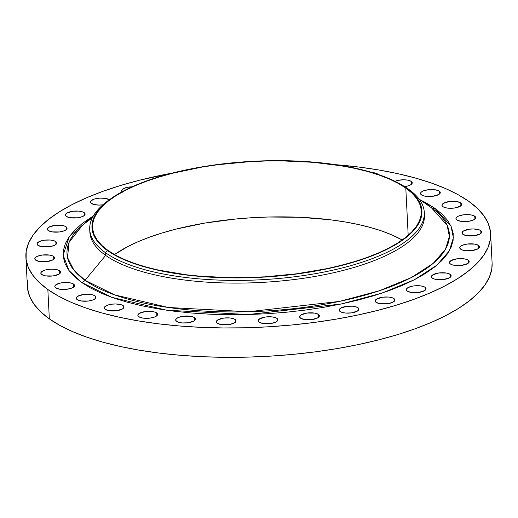 <?xml version="1.0" encoding="UTF-8"?>
<svg xmlns="http://www.w3.org/2000/svg" width="518" height="518" viewBox="0 0 518 518"><rect width="100%" height="100%" fill="white"/><g stroke="black" fill="none" stroke-linecap="round" stroke-linejoin="round"><path stroke-width="0.78" d="M411.305 181.423A9.887 3.477 177.1 0 1 412.237 182.796A9.887 3.477 177.1 0 1 404.584 186.597L408.223 185.845L410.819 184.725L412.231 182.699L411.305 181.423L407.472 180.089L403.846 179.791L398.174 180.329L395.007 181.3A9.887 3.477 177.1 0 1 411.305 181.423L411.454 184.259L411.305 181.423M378.373 174.683L377.726 174.067A9.887 3.477 177.1 0 1 378.166 174.436M109.266 199.702A9.887 3.477 177.1 0 1 109.35 199.767L105.426 198.368L99.87 198.116L94.464 199.035L91.032 200.803L90.553 201.489L90.734 202.836L93.661 204.448L98.841 205.089L102.894 204.824A9.887 3.477 177.1 0 1 91.375 203.451A9.887 3.477 177.1 0 1 90.443 202.078A9.887 3.477 177.1 0 1 98.083 198.284A9.887 3.477 177.1 0 1 109.266 199.702L109.266 199.702M84.181 212.658A9.887 3.477 177.1 0 1 85.114 214.031A9.887 3.477 177.1 0 1 77.473 217.825A9.887 3.477 177.1 0 1 66.298 216.407L70.137 217.741L77.609 217.806L82.537 216.556L84.531 215.307L85.107 213.934L84.181 212.658L81.896 211.661L78.6 211.104L72.87 211.253L66.783 213.105L65.372 215.132L66.298 216.407A9.887 3.477 177.1 0 1 65.365 215.035A9.887 3.477 177.1 0 1 73.006 211.24A9.887 3.477 177.1 0 1 84.181 212.658L84.324 215.494L84.181 212.658M66.136 226.793A9.887 3.477 177.1 0 1 67.068 228.173A9.887 3.477 177.1 0 1 59.428 231.967A9.887 3.477 177.1 0 1 48.252 230.549L52.091 231.883L59.564 231.947L64.491 230.698L66.485 229.442L67.062 228.075L66.136 226.793L63.85 225.803L60.554 225.246L54.824 225.395L48.737 227.247L47.326 229.267L48.252 230.549A9.887 3.477 177.1 0 1 47.319 229.17A9.887 3.477 177.1 0 1 54.96 225.375A9.887 3.477 177.1 0 1 66.136 226.793L66.278 229.636L66.136 226.793M55.814 241.582A9.887 3.477 177.1 0 1 56.747 242.955A9.887 3.477 177.1 0 1 49.106 246.749A9.887 3.477 177.1 0 1 37.931 245.331L41.77 246.665L49.242 246.73L54.17 245.48L56.164 244.224L56.74 242.858L55.814 241.582L53.529 240.585L50.233 240.028L44.509 240.177L41.019 240.909L37.587 242.683L37.011 244.049L37.931 245.331A9.887 3.477 177.1 0 1 36.998 243.952A9.887 3.477 177.1 0 1 44.639 240.164A9.887 3.477 177.1 0 1 55.814 241.582L55.963 244.418L55.814 241.582M53.619 256.436A9.887 3.477 177.1 0 1 54.552 257.809A9.887 3.477 177.1 0 1 46.911 261.603A9.887 3.477 177.1 0 1 35.736 260.185L39.575 261.519L47.047 261.59L53.134 259.738L54.545 257.711L52.629 255.892L49.786 255.102L42.308 255.037L37.38 256.287L35.392 257.537L34.81 258.909L35.736 260.185A9.887 3.477 177.1 0 1 34.803 258.812A9.887 3.477 177.1 0 1 42.444 255.018A9.887 3.477 177.1 0 1 53.619 256.436L53.762 259.272L53.619 256.436M59.635 270.797A9.887 3.477 177.1 0 1 60.567 272.17A9.887 3.477 177.1 0 1 52.92 275.964A9.887 3.477 177.1 0 1 41.744 274.546L45.584 275.88L53.056 275.945L59.143 274.1L60.554 272.073L59.635 270.797L57.349 269.8L52.169 269.159L48.323 269.392L44.833 270.124L41.401 271.898L40.825 273.271L41.744 274.546A9.887 3.477 177.1 0 1 40.812 273.174A9.887 3.477 177.1 0 1 48.459 269.379A9.887 3.477 177.1 0 1 59.635 270.797L59.777 273.634L59.635 270.797M73.621 284.11A9.887 3.477 177.1 0 1 74.553 285.483A9.887 3.477 177.1 0 1 66.913 289.277A9.887 3.477 177.1 0 1 55.737 287.859L59.57 289.193L67.042 289.258L71.976 288.008L73.964 286.758L74.547 285.386L73.621 284.11L71.335 283.113L68.033 282.556L62.309 282.705L58.819 283.437L55.387 285.211L54.811 286.577L55.737 287.859A9.887 3.477 177.1 0 1 54.804 286.486A9.887 3.477 177.1 0 1 62.445 282.692A9.887 3.477 177.1 0 1 73.621 284.11L73.763 286.946L73.621 284.11M95.047 295.862A9.887 3.477 177.1 0 1 95.979 297.235A9.887 3.477 177.1 0 1 88.338 301.029A9.887 3.477 177.1 0 1 77.163 299.611L80.996 300.945L88.474 301.01L93.402 299.76L95.39 298.504L95.972 297.138L95.047 295.862L92.761 294.865L89.465 294.308L83.735 294.457L77.648 296.309L76.237 298.329L77.163 299.611A9.887 3.477 177.1 0 1 76.23 298.232A9.887 3.477 177.1 0 1 83.871 294.444A9.887 3.477 177.1 0 1 95.047 295.862L95.189 298.698L95.047 295.862M123.09 305.601A9.887 3.477 177.1 0 1 124.022 306.973A9.887 3.477 177.1 0 1 116.382 310.768A9.887 3.477 177.1 0 1 105.206 309.35L109.039 310.683L116.518 310.748L122.604 308.903L124.016 306.876L123.09 305.601L120.804 304.603L115.631 303.962L111.778 304.195L108.288 304.927L104.856 306.701L104.28 308.074L105.206 309.35A9.887 3.477 177.1 0 1 104.273 307.977A9.887 3.477 177.1 0 1 111.914 304.183A9.887 3.477 177.1 0 1 123.09 305.601L123.232 308.437L123.09 305.601M156.669 312.95A9.887 3.477 177.1 0 1 157.601 314.329A9.887 3.477 177.1 0 1 149.961 318.123A9.887 3.477 177.1 0 1 138.785 316.705L142.625 318.039L150.097 318.104L155.024 316.854L157.019 315.598L157.595 314.232L156.669 312.95L154.383 311.959L151.088 311.402L145.357 311.551L139.271 313.403L137.859 315.423L138.785 316.705A9.887 3.477 177.1 0 1 137.853 315.326A9.887 3.477 177.1 0 1 145.493 311.532A9.887 3.477 177.1 0 1 156.669 312.95L156.812 315.792L156.669 312.95M194.496 317.638A9.887 3.477 177.1 0 1 195.435 319.01A9.887 3.477 177.1 0 1 187.788 322.805A9.887 3.477 177.1 0 1 176.612 321.387L178.898 322.384L182.2 322.941L187.924 322.792L194.01 320.94L195.422 318.913L193.512 317.094L190.663 316.304L183.191 316.239L178.263 317.489L176.269 318.738L175.693 320.111L176.612 321.387A9.887 3.477 177.1 0 1 175.68 320.014A9.887 3.477 177.1 0 1 183.32 316.22A9.887 3.477 177.1 0 1 194.496 317.638L194.645 320.474L194.496 317.638M235.12 319.476A9.887 3.477 177.1 0 1 236.053 320.849A9.887 3.477 177.1 0 1 228.412 324.644A9.887 3.477 177.1 0 1 217.236 323.226L221.076 324.559L228.548 324.624L233.476 323.374L235.47 322.125L236.046 320.752L235.12 319.476L232.835 318.479L229.539 317.922L223.808 318.071L217.722 319.923L216.31 321.95L217.236 323.226A9.887 3.477 177.1 0 1 216.304 321.853A9.887 3.477 177.1 0 1 223.944 318.058A9.887 3.477 177.1 0 1 235.12 319.476L235.263 322.313L235.12 319.476M276.975 318.389A9.887 3.477 177.1 0 1 277.907 319.768A9.887 3.477 177.1 0 1 270.266 323.562A9.887 3.477 177.1 0 1 259.091 322.144L262.93 323.478L270.402 323.543L275.33 322.293L277.324 321.037L277.901 319.671L276.975 318.389L274.689 317.398L271.393 316.841L265.663 316.99L259.576 318.842L258.165 320.862L259.091 322.144A9.887 3.477 177.1 0 1 258.158 320.765A9.887 3.477 177.1 0 1 265.799 316.971A9.887 3.477 177.1 0 1 276.975 318.389L277.117 321.231L276.975 318.389M318.453 314.432A9.887 3.477 177.1 0 1 319.386 315.805A9.887 3.477 177.1 0 1 311.745 319.6A9.887 3.477 177.1 0 1 300.569 318.181L304.409 319.515L311.881 319.58L317.968 317.735L319.379 315.708L317.463 313.889L314.62 313.099L307.148 313.034L301.055 314.879L299.644 316.906L300.569 318.181A9.887 3.477 177.1 0 1 299.637 316.809A9.887 3.477 177.1 0 1 307.278 313.014A9.887 3.477 177.1 0 1 318.453 314.432L318.596 317.269L318.453 314.432M357.964 307.744A9.887 3.477 177.1 0 1 358.896 309.123A9.887 3.477 177.1 0 1 351.256 312.917A9.887 3.477 177.1 0 1 340.08 311.499L342.366 312.49L345.661 313.047L351.392 312.898L357.478 311.046L358.89 309.026L357.964 307.744L355.678 306.753L352.382 306.196L346.652 306.345L340.566 308.197L339.154 310.217L340.08 311.499A9.887 3.477 177.1 0 1 339.148 310.12A9.887 3.477 177.1 0 1 346.788 306.326A9.887 3.477 177.1 0 1 357.964 307.744L358.106 310.586L357.964 307.744M393.984 298.595A9.887 3.477 177.1 0 1 394.917 299.967A9.887 3.477 177.1 0 1 387.276 303.762A9.887 3.477 177.1 0 1 376.1 302.344L379.94 303.678L387.412 303.742L392.34 302.493L394.334 301.236L394.91 299.87L393.984 298.595L391.699 297.597L388.403 297.041L382.672 297.19L376.586 299.041L375.174 301.062L376.1 302.344A9.887 3.477 177.1 0 1 375.168 300.964A9.887 3.477 177.1 0 1 382.808 297.177A9.887 3.477 177.1 0 1 393.984 298.595L394.127 301.431L393.984 298.595M425.136 287.322A9.887 3.477 177.1 0 1 426.068 288.694A9.887 3.477 177.1 0 1 418.427 292.489A9.887 3.477 177.1 0 1 407.252 291.071L411.085 292.405L418.563 292.469L424.65 290.624L426.061 288.597L425.136 287.322L422.85 286.325L419.548 285.774L413.824 285.917L410.334 286.648L406.902 288.422L406.326 289.795L407.252 291.071A9.887 3.477 177.1 0 1 406.319 289.698A9.887 3.477 177.1 0 1 413.96 285.904A9.887 3.477 177.1 0 1 425.136 287.322L425.278 290.158L425.136 287.322M450.213 274.365A9.887 3.477 177.1 0 1 451.146 275.744A9.887 3.477 177.1 0 1 443.505 279.532A9.887 3.477 177.1 0 1 432.329 278.114L434.615 279.111L437.911 279.668L443.641 279.519L449.728 277.667L451.139 275.647L450.213 274.365L446.38 273.031L438.901 272.967L432.815 274.818L431.403 276.839L432.329 278.114A9.887 3.477 177.1 0 1 431.397 276.741A9.887 3.477 177.1 0 1 439.037 272.947A9.887 3.477 177.1 0 1 450.213 274.365L450.356 277.201L450.213 274.365M468.259 260.224A9.887 3.477 177.1 0 1 469.191 261.603A9.887 3.477 177.1 0 1 461.551 265.397A9.887 3.477 177.1 0 1 450.375 263.979L452.661 264.97L455.963 265.527L461.687 265.378L467.773 263.526L469.185 261.506L468.259 260.224L465.973 259.233L462.678 258.676L456.954 258.825L450.861 260.677L449.449 262.697L450.375 263.979A9.887 3.477 177.1 0 1 449.443 262.6A9.887 3.477 177.1 0 1 457.083 258.806A9.887 3.477 177.1 0 1 468.259 260.224L468.401 263.066L468.259 260.224M478.58 245.441A9.887 3.477 177.1 0 1 479.513 246.821A9.887 3.477 177.1 0 1 471.872 250.615A9.887 3.477 177.1 0 1 460.696 249.197L462.982 250.188L466.278 250.744L472.008 250.595L478.095 248.744L479.506 246.723L478.58 245.441L474.747 244.107L467.268 244.043L462.341 245.292L460.347 246.549L459.77 247.915L460.696 249.197A9.887 3.477 177.1 0 1 459.764 247.818A9.887 3.477 177.1 0 1 467.404 244.023A9.887 3.477 177.1 0 1 478.58 245.441L478.723 248.277L478.58 245.441M480.775 230.588A9.887 3.477 177.1 0 1 481.708 231.96A9.887 3.477 177.1 0 1 474.067 235.755A9.887 3.477 177.1 0 1 462.891 234.337L466.731 235.671L474.203 235.735L480.29 233.89L481.701 231.863L480.775 230.588L478.49 229.591L473.316 228.95L469.463 229.183L463.377 231.034L461.965 233.061L462.891 234.337A9.887 3.477 177.1 0 1 461.959 232.964A9.887 3.477 177.1 0 1 469.599 229.17A9.887 3.477 177.1 0 1 480.775 230.588L480.918 233.424L480.775 230.588M474.766 216.226A9.887 3.477 177.1 0 1 475.699 217.599A9.887 3.477 177.1 0 1 468.058 221.393A9.887 3.477 177.1 0 1 456.882 219.975L460.716 221.309L468.188 221.38L473.122 220.124L475.11 218.874L475.692 217.502L473.776 215.682L470.927 214.892L463.455 214.828L458.527 216.077L456.533 217.327L455.957 218.7L456.882 219.975A9.887 3.477 177.1 0 1 455.95 218.602A9.887 3.477 177.1 0 1 463.591 214.808A9.887 3.477 177.1 0 1 474.766 216.226L474.909 219.062L474.766 216.226M439.348 191.161A9.887 3.477 177.1 0 1 440.281 192.541A9.887 3.477 177.1 0 1 432.64 196.335A9.887 3.477 177.1 0 1 421.464 194.917L423.75 195.908L427.052 196.464L432.776 196.316L438.863 194.464L440.274 192.443L439.348 191.161L435.515 189.828L428.043 189.763L423.109 191.012L421.121 192.269L420.545 193.635L421.464 194.917A9.887 3.477 177.1 0 1 420.532 193.538A9.887 3.477 177.1 0 1 428.172 189.743A9.887 3.477 177.1 0 1 439.348 191.161L439.497 193.997L439.348 191.161M460.78 202.914A9.887 3.477 177.1 0 1 461.713 204.293A9.887 3.477 177.1 0 1 454.066 208.081A9.887 3.477 177.1 0 1 442.89 206.663L445.176 207.66L448.478 208.217L454.202 208.068L460.288 206.216L461.7 204.196L460.78 202.914L456.941 201.58L449.469 201.515L443.382 203.367L442.068 204.701L441.971 205.387L442.89 206.663A9.887 3.477 177.1 0 1 441.958 205.29A9.887 3.477 177.1 0 1 449.598 201.496A9.887 3.477 177.1 0 1 460.78 202.914L460.923 205.75L460.78 202.914M92.346 217.8L82.692 224.98L92.379 217.735A191.44 67.359 -2.9 0 0 82.692 224.98A191.44 67.359 -2.9 0 0 85.049 280.283A5.815 4.973 -54.7 0 1 81.579 282.439L68.972 270.506L63.151 255.16L69.321 236.564L92.962 216.155L82.135 223.575L74.754 230.134L69.134 236.836L65.333 243.622L63.39 250.427L63.325 257.181L65.138 263.824L68.816 270.286L74.314 276.515L81.579 282.439A5.815 4.973 125.3 0 0 85.049 280.283L114.705 294.917L168.382 307.491L248.336 311.752L339.368 301.424L379.487 290.721L411.292 277.577L433.19 263.384L445.402 249.398L449.384 236.512L447.125 225.201L431.319 207.66A5.815 4.973 125.3 0 0 434.932 208.333L451.061 226.23L453.367 237.768L449.3 250.919L436.842 265.197L414.491 279.681L382.038 293.091L341.097 304.014L248.206 314.549L166.621 310.204L111.843 297.371L81.579 282.439L90.553 288.008L101.139 293.162L113.235 297.863L126.729 302.052L141.492 305.698L157.381 308.767L174.236 311.221L191.906 313.04L210.211 314.212L228.982 314.717L248.031 314.555L267.178 313.727L286.24 312.244L305.037 310.114L323.381 307.362L341.097 304.014L358.016 300.097L373.97 295.655L388.817 290.734L402.402 285.373L414.601 279.623L425.291 273.549L434.375 267.197L441.763 260.645L447.384 253.937L451.178 247.151L453.12 240.346L453.185 233.592L451.372 226.949L447.701 220.487L442.204 214.258L434.932 208.333L425.964 202.765L419.748 199.598L434.932 208.333A5.815 4.973 -54.7 0 1 431.319 207.66A191.44 67.359 -2.9 0 0 430.859 207.342L419.159 199.184M111.668 198.141L109.706 199.508A167.508 58.935 -2.9 0 0 105.523 252.726L107.543 250.615A165.184 58.12 177.1 0 1 111.668 198.141A165.184 58.12 177.1 0 1 253.995 161.24A165.184 58.12 177.1 0 1 399.32 183.566A165.184 58.12 177.1 0 1 406.326 187.956L408.514 189.187A167.508 58.935 -2.9 0 0 401.411 184.732L399.32 183.566M89.724 229.429L89.86 232.109A167.508 58.935 -2.9 0 0 105.659 255.406L105.523 252.726A167.508 58.935 177.1 0 1 89.724 229.429A167.508 58.935 177.1 0 1 110.703 198.828M400.349 184.149A167.508 58.935 177.1 0 1 408.514 189.187A167.508 58.935 177.1 0 1 424.313 212.484A167.508 58.935 177.1 0 1 294.859 276.748A167.508 58.935 177.1 0 1 105.523 252.726L105.659 255.406A167.508 58.935 177.1 0 1 89.834 230.769M93.512 215.676L82.692 224.98L69.147 242.191L67.495 257.465L73.912 270.163L85.049 280.283L105.659 255.406L85.049 280.283A191.44 67.359 -2.9 0 0 339.368 301.424A191.44 67.359 -2.9 0 0 431.319 207.66L430.859 207.342M25.9 257.155L27.389 286.519A232.653 81.857 -2.9 0 0 49.333 318.874L47.844 289.51A232.653 81.857 177.1 0 1 25.9 257.155A232.653 81.857 177.1 0 1 172.759 172.98L139.446 180.225L120.441 185.515L102.765 191.382L86.584 197.766L72.06 204.61L59.324 211.849L48.511 219.405L39.711 227.221L33.016 235.204L28.496 243.285L26.185 251.392L26.107 259.434L28.263 267.346L32.64 275.045L39.187 282.459L47.844 289.51L49.333 318.874L60.017 325.505L72.624 331.649L87.03 337.244L103.101 342.236L120.688 346.581L139.607 350.226L159.68 353.153L180.724 355.322L202.525 356.714L224.877 357.316L247.565 357.129L270.37 356.138L293.078 354.37L315.456 351.839L337.302 348.556L358.404 344.567L378.554 339.905L397.559 334.622L415.235 328.755L431.416 322.371L445.94 315.527L458.676 308.288L469.489 300.725L478.289 292.916L484.984 284.932L489.504 276.852L491.815 268.745L492.094 262.898M335.994 164.711A232.653 81.857 177.1 0 1 468.667 201.262A232.653 81.857 177.1 0 1 490.611 233.618A232.653 81.857 177.1 0 1 310.813 322.882A232.653 81.857 177.1 0 1 47.844 289.51L58.528 296.147L71.134 302.285L85.541 307.88L101.619 312.872L119.198 317.217L138.118 320.869L158.197 323.789L179.234 325.958L201.036 327.35L223.387 327.952L246.076 327.764L268.881 326.78L291.589 325.013L313.973 322.474L335.813 319.198L356.915 315.209L377.065 310.547L396.069 305.257L413.746 299.391L429.927 293.007L444.45 286.163L457.187 278.924L468.007 271.367L476.8 263.552L483.495 255.568L488.021 247.487L490.332 239.381L490.404 231.339L488.247 223.426L483.87 215.728L477.324 208.314L468.667 201.262L457.983 194.626L445.376 188.487L430.97 182.893L414.899 177.901L397.312 173.556L378.393 169.904L358.32 166.984L335.994 164.711M405.801 188.066A164.601 57.912 177.1 0 1 421.328 210.962A164.601 57.912 177.1 0 1 294.12 274.113A164.601 57.912 177.1 0 1 108.068 250.505A164.601 57.912 177.1 0 1 92.541 227.616A164.601 57.912 177.1 0 1 219.749 164.459A164.601 57.912 177.1 0 1 405.801 188.066L408.19 235.301L405.801 188.066L398.245 183.378L389.322 179.027L379.131 175.071L367.754 171.542L355.316 168.467L341.932 165.883L312.84 162.283L281.604 160.871L265.553 161.007L249.417 161.7L217.515 164.75L202.059 167.068L172.876 173.187L159.434 176.929L146.924 181.08L135.476 185.599L125.201 190.436L116.194 195.558L108.54 200.906L102.311 206.429L97.578 212.082L94.38 217.8L92.741 223.536L92.69 229.228L94.218 234.822L97.313 240.268L101.942 245.513L108.068 250.505L115.624 255.199L124.547 259.544L134.738 263.5L146.108 267.035L158.547 270.105L186.143 274.76L201.029 276.295L232.265 277.706L264.452 276.871L296.354 273.828L326.735 268.687L340.993 265.384L354.435 261.642L366.945 257.498L378.393 252.978L388.668 248.135L397.675 243.013L405.329 237.665L411.557 232.142L416.291 226.489L419.489 220.772L421.128 215.041L421.179 209.35L419.651 203.749L416.556 198.303L411.927 193.059L405.801 188.066M402.195 240.002A164.601 57.912 -2.9 0 0 256.844 217.45A164.601 57.912 -2.9 0 0 114.51 254.578L128.037 246.445L138.312 241.602L149.76 237.082L162.27 232.932L175.712 229.196L204.895 223.07L236.189 218.959L252.253 217.709L268.389 217.01L300.252 217.301L330.568 219.82L344.768 221.892L358.158 224.475L370.597 227.544L381.967 231.08L392.158 235.036L402.195 240.002M27.668 280.75L27.596 288.798L29.753 296.71L34.13 304.409L40.676 311.817L49.333 318.874A232.653 81.857 -2.9 0 0 312.302 352.24A232.653 81.857 -2.9 0 0 492.1 262.976L490.611 233.618M377.726 174.067L375.44 173.077L372.131 172.52A9.887 3.477 177.1 0 1 377.726 174.067M122.041 191.764A9.887 3.477 177.1 0 1 121.594 190.805A9.887 3.477 177.1 0 1 132.045 186.804L127.279 187.341L123.012 188.882L121.6 190.902L122.526 192.184M424.339 213.824A167.508 58.935 177.1 0 1 296.853 279.196A167.508 58.935 177.1 0 1 105.659 255.406A167.508 58.935 -2.9 0 0 294.995 279.435A167.508 58.935 -2.9 0 0 424.449 215.164L424.313 212.484M105.523 252.726A167.508 58.935 -2.9 0 0 328.056 271.225A167.508 58.935 -2.9 0 0 408.514 189.187L406.326 187.956A165.184 58.12 177.1 0 1 326.981 268.861A165.184 58.12 177.1 0 1 107.543 250.615L105.523 252.726M406.326 187.956L412.47 192.968L417.12 198.232L420.227 203.697L421.762 209.311L421.704 215.022L420.066 220.778L416.854 226.515L412.101 232.187L405.853 237.73L398.174 243.097L389.135 248.239L378.82 253.095L367.333 257.627L354.778 261.797L326.981 268.861L296.49 274.016L264.478 277.078L232.181 277.913L200.829 276.495L185.891 274.954L158.204 270.286L145.72 267.204L134.311 263.656L124.08 259.686L115.126 255.322L107.543 250.615L101.398 245.61L96.749 240.346L93.641 234.881L92.107 229.26L92.159 223.549L93.803 217.793L97.015 212.056L101.768 206.384L108.016 200.842L115.695 195.474L124.734 190.339L135.049 185.476L146.536 180.944L159.084 176.78L172.578 173.025L201.865 166.88L217.379 164.556L233.268 162.756L265.579 160.8L297.559 161.092L327.978 163.617L355.665 168.285L368.149 171.374L379.558 174.916L389.789 178.885L398.743 183.249L406.326 187.956"/></g></svg>
